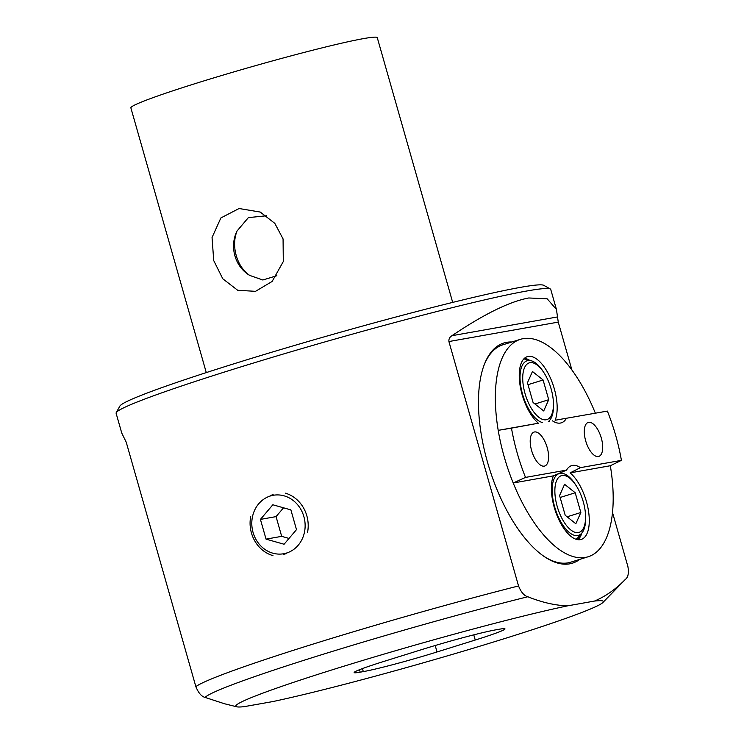 <?xml version="1.0" encoding="UTF-8"?>
<svg xmlns="http://www.w3.org/2000/svg" width="744" height="744" viewBox="0 0 744 744"><rect width="100%" height="100%" fill="white"/><g stroke="black" fill="none" stroke-linecap="round" stroke-linejoin="round"><path stroke-width="1.12" d="M273.178 494.723L270.184 495.458M579.734 559.386A115.311 51.122 -107.3 0 1 569.681 563.84A115.311 51.122 -107.3 0 1 543.855 556.279A115.311 51.122 -107.3 0 1 489.329 468.311A115.311 51.122 -107.3 0 1 484.139 364.951A115.311 51.122 -107.3 0 1 506.58 342.333A115.311 51.122 -107.3 0 1 511.881 341.989M503.744 344.528A113.888 50.49 72.7 0 0 502.981 344.751A113.888 50.49 72.7 0 0 483.86 365.695M543.204 555.824A113.888 50.49 72.7 0 0 568.072 562.855A113.888 50.49 72.7 0 0 570.843 562.176A113.888 50.49 72.7 0 0 571.597 561.925M594.475 601.068A191.087 9.653 -15.9 0 1 602.9 602.501A191.087 9.653 -15.9 0 1 471.612 648.684A191.087 9.653 -15.9 0 1 272.964 701.546L244.088 706.67A191.087 9.653 -15.9 0 1 236.759 706.8L224.502 703.75L205.112 697.435C201.494 696.514 198.416 692.915 195.858 686.638A225.962 11.411 -15.9 0 1 518.54 585.956C521.098 592.243 524.195 595.832 527.812 596.744C541.734 602.361 554.94 605.402 567.458 605.876L594.475 601.068C605.532 596.418 615.818 589.192 625.351 579.409L625.137 579.65A218.848 11.058 -15.9 0 0 625.351 579.409C628.169 577.288 629.015 572.992 627.889 566.519L612.517 512.56M518.54 585.956L448.911 341.543C448.688 338.966 449.702 337.023 451.943 335.702C483.972 314.145 509.575 301.562 528.761 297.972L547.193 298.818L556.438 309.43L558.26 322.115L571.922 370.038M116.231 412.622A225.962 11.411 -15.9 0 1 286.198 353.186A225.962 11.411 -15.9 0 1 526.771 291.006A225.962 11.411 -15.9 0 1 550.309 288.97L543.725 285.315A220.624 11.141 -15.9 0 0 520.744 287.305A220.624 11.141 -15.9 0 0 285.854 348.015A220.624 11.141 -15.9 0 0 119.905 406.047L116.231 412.622A225.962 11.411 -15.9 0 0 116.111 413.255L121.746 433.045L126.238 442.224L195.858 686.638M363.305 671.618L360.18 672.167A56.935 2.874 -15.9 0 1 354.144 672.567A56.935 2.874 -15.9 0 1 383.885 661.416L422.099 649.484A56.935 2.874 -15.9 0 1 495.829 629.833L498.954 629.284A56.935 2.874 -15.9 0 1 504.99 628.885A56.935 2.874 -15.9 0 1 475.249 640.035L437.035 651.967A56.935 2.874 -15.9 0 1 363.305 671.618L362.44 668.577M236.759 706.8A191.087 9.653 -15.9 0 1 353.298 663.313A191.087 9.653 -15.9 0 1 567.458 605.876M550.309 288.97A225.962 11.411 -15.9 0 1 550.746 289.444L556.438 309.43M206.283 372.595L130.879 107.889A128.108 6.473 -15.9 0 1 224.27 74.735A128.108 6.473 -15.9 0 1 363.695 38.576A128.108 6.473 -15.9 0 1 377.282 37.693L452.687 302.399M266.584 215.769L248.375 217.611L237.038 231.003C234.072 238.61 233.811 246.813 236.248 255.601C238.787 264.315 243.269 270.909 249.686 275.401L262.846 280.004L276.861 275.699M213.723 260.577L222.772 278.758L237.689 290.281L255.518 291.332L272.137 281.455L283.297 261.535L283.073 238.936L274.815 223.358L260.242 212.059L239.075 208.515L220.875 217.946L212.049 237.494L213.723 260.577M249.686 275.401A32.029 28.663 79.9 0 1 234.918 255.834A32.029 28.663 79.9 0 1 237.038 231.003M283.762 554.289L286.738 553.564M601.31 438.049A17.791 7.886 72.7 0 0 588.188 422.453A17.791 7.886 72.7 0 0 585.677 440.829A17.791 7.886 72.7 0 0 598.79 456.425A17.791 7.886 72.7 0 0 601.31 438.049M547.221 447.665A17.791 7.886 72.7 0 0 534.099 432.069A17.791 7.886 72.7 0 0 531.588 450.446A17.791 7.886 72.7 0 0 544.701 466.032A17.791 7.886 72.7 0 0 547.221 447.665M529.951 360.514A36.651 16.247 72.7 0 0 524.446 358.292M580.413 467.651L621.417 460.359A112.121 49.709 72.7 0 0 607.374 411.088L555.136 420.239A36.651 16.247 72.7 0 0 554.308 388.787A36.651 16.247 72.7 0 0 527.282 356.664A36.651 16.247 72.7 0 0 522.102 394.515A36.651 16.247 72.7 0 0 538.405 423.215L498.21 430.358A113.869 50.48 72.7 0 0 504.246 456.937A113.869 50.48 72.7 0 0 513.211 482.996A113.869 50.48 72.7 0 0 588.188 556.745A113.869 50.48 72.7 0 0 610.322 465.735L570.127 472.877L580.413 467.651A36.651 16.247 72.7 0 0 571.587 465.651A36.651 16.247 72.7 0 0 566.519 470.124L553.396 475.853A36.651 16.247 72.7 0 0 554.234 507.306A36.651 16.247 72.7 0 0 581.25 539.428A36.651 16.247 72.7 0 0 586.43 501.577A36.651 16.247 72.7 0 0 570.127 472.877M562.083 473.305A36.651 16.247 72.7 0 0 560.874 472.57M538.405 423.215L511.472 428.126A112.121 49.709 72.7 0 0 517.192 453.003A112.121 49.709 72.7 0 0 525.515 477.406L513.211 482.996L553.396 475.853M511.472 428.126L498.21 430.358A113.869 50.48 72.7 0 1 520.344 339.348L502.228 345.002M621.417 460.359L610.322 465.735M595.321 413.097A113.869 50.48 72.7 0 0 520.344 339.348M555.136 420.239L607.374 411.088M525.515 477.406L566.519 470.124M552.476 420.844A36.651 16.247 72.7 0 0 561.302 422.834A36.651 16.247 72.7 0 0 566.379 418.37M577.995 539.698A36.651 16.247 72.7 0 0 581.845 533.057M577.474 539.623A36.651 16.247 72.7 0 0 581.445 533.495M549.351 421.374A36.651 16.247 72.7 0 0 549.714 420.267M549.053 421.42A36.651 16.247 72.7 0 0 549.323 420.695M272.964 555.619A32.355 28.951 79.9 0 1 250.737 516.336M252.402 517.117A29.695 26.57 -100.1 0 0 272.797 553.173A29.695 26.57 -100.1 0 0 304.529 531.904A29.695 26.57 -100.1 0 0 284.124 495.848A29.695 26.57 -100.1 0 0 252.402 517.117M266.045 539.13L284.087 544.245L296.493 529.626L290.876 509.891L272.843 504.776L260.428 519.396L266.045 539.13L281.678 536.35L276.061 516.615L260.428 519.396M285.315 493.16A32.355 28.951 79.9 0 1 307.542 532.444M283.538 507.808L276.061 516.615M281.678 536.35L289.016 538.433M560.567 473.286A35.582 15.773 72.7 0 0 559.972 472.97M576.023 539.251A35.582 15.773 72.7 0 0 579.762 534.797M552.401 485.59L552.169 487.646A29.695 13.16 72.7 0 0 554.261 507.25A29.695 13.16 72.7 0 0 564.687 527.766L566.054 529.319A32.355 14.341 -107.3 0 1 554.68 506.962A32.355 14.341 -107.3 0 1 552.401 485.59A32.355 14.341 -107.3 0 1 560.046 473.361A32.355 14.341 -107.3 0 1 575.651 484.846L576.414 486.046A29.695 13.16 72.7 0 0 562.092 475.509A29.695 13.16 72.7 0 0 557.172 506.348A29.695 13.16 72.7 0 0 578.339 532.546A29.695 13.16 72.7 0 0 585.537 515.285A29.695 13.16 72.7 0 0 576.414 486.046M585.537 515.285L585.602 516.708A32.355 14.341 -107.3 0 1 577.753 535.513A32.355 14.341 -107.3 0 1 566.054 529.319M580.841 512.504L575.214 492.77L564.594 484.298L559.59 495.551L565.207 515.285L575.837 523.757L580.841 512.504L567.095 516.792M560.139 497.476L575.214 492.77M528.445 360.496A35.582 15.773 72.7 0 0 523.757 358.971M542.376 422.546A32.355 14.341 -107.3 0 1 537.326 419.821A32.355 14.341 -107.3 0 1 533.922 416.528A32.355 14.341 -107.3 0 1 520.028 378.296A32.355 14.341 -107.3 0 1 520.27 372.8A32.355 14.341 -107.3 0 1 536.21 363.472A32.355 14.341 -107.3 0 1 543.52 372.056L544.283 373.256A29.695 13.16 72.7 0 0 522.725 378.984A29.695 13.16 72.7 0 0 538.6 417.096A29.695 13.16 72.7 0 0 553.443 403.49A29.695 13.16 72.7 0 0 553.415 402.495A29.695 13.16 72.7 0 0 544.283 373.256M553.415 402.495L553.471 403.918A32.355 14.341 -107.3 0 1 553.508 404.996A32.355 14.341 -107.3 0 1 548.356 421.541M543.092 379.979L532.462 371.498L527.459 382.76L533.076 402.495L543.706 410.967L548.709 399.714L543.092 379.979L528.008 384.685M534.973 404.001L548.709 399.714M520.27 372.8L520.037 374.855A29.695 13.16 72.7 0 0 532.555 414.975L533.922 416.528M558.26 322.115L448.911 341.543M557.405 316.963L451.943 335.702M205.112 697.435A218.848 11.058 -15.9 0 1 527.812 596.744M359.482 669.712L360.18 672.167M473.77 634.855L475.249 640.035M435.194 645.504L437.035 651.967M602.9 602.501L625.137 579.65M588.188 556.745L570.071 562.399"/></g></svg>
